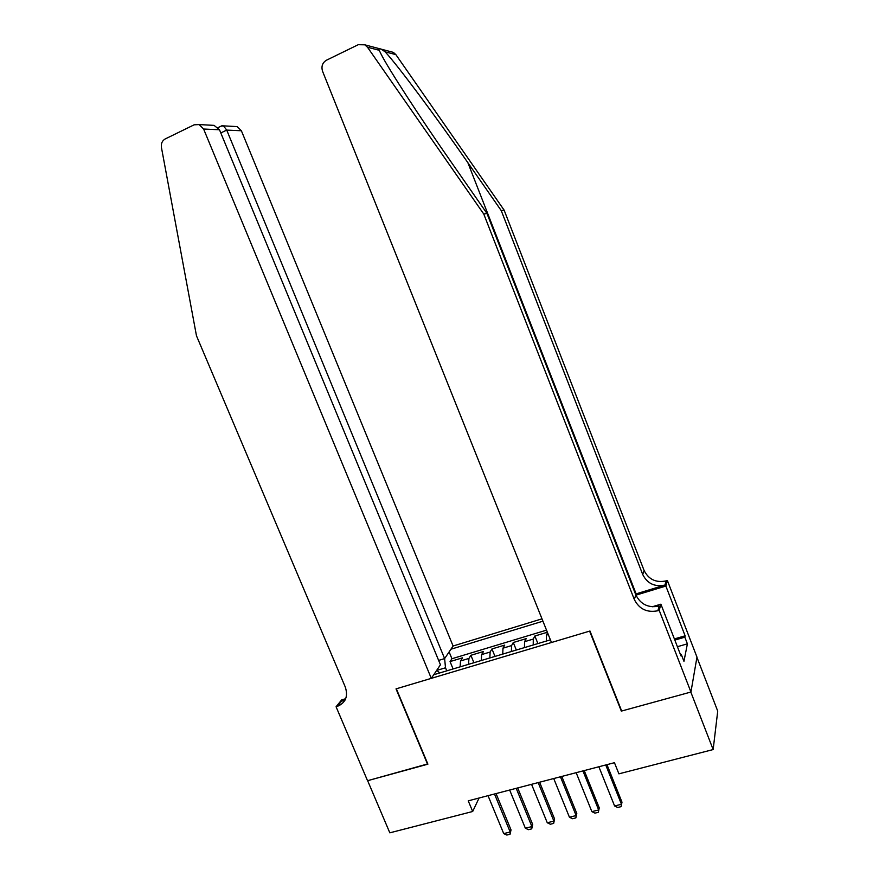 <?xml version="1.0" encoding="UTF-8"?>
<svg xmlns="http://www.w3.org/2000/svg" width="879" height="879" viewBox="0 0 879 879"><rect width="100%" height="100%" fill="white"/><g stroke="black" fill="none" stroke-linecap="round" stroke-linejoin="round"><path stroke-width="1.32" d="M541.991 618.838L453.092 646.01L241.384 130.762L226.727 130.092L220.805 132.938M696.937 657.327L717.725 711.111L713.155 749.556L690.817 692.059L621.321 711.111L589.611 631.122L396.341 688.784L427.897 764.17L367.642 780.684L389.826 832.831L472.682 811.493L479.066 798.022M547.364 632.243L534.861 636.011L537.904 643.582M524.466 647.603L524.565 641.692L526.202 638.626L513.281 642.516L516.325 650.031M502.755 654.097L502.964 648.186L504.722 645.098L491.954 648.944L494.998 656.415M481.296 660.514L481.615 654.602L483.494 651.493L470.88 655.305L473.924 662.722M713.155 749.556L618.904 773.839L614.454 762.697L468.243 800.835L472.682 811.493M433.732 674.742L550.408 639.835M542.925 621.178L450.927 649.229M546.441 641.033L546.43 635.11L547.573 632.781M546.529 630.155L451.938 658.734L450.059 661.579L453.092 668.952M460.102 666.853L460.53 660.953L462.53 657.822L450.059 661.579M468.551 664.326L468.936 658.426L470.88 655.305M489.845 657.953L490.13 652.042L491.954 648.944M511.402 651.504L511.578 645.593L513.281 642.516M533.223 644.977L533.278 639.066L534.861 636.011M446.774 670.842L445.51 667.787L436.786 670.402M451.938 658.734L449.125 651.899M438.632 660.404L444.62 658.591L445.51 667.787M439.808 672.929L436.698 670.336M621.486 710.54L621.321 711.111M605.741 764.972L621.464 804.263L621.991 802.186L621.09 806.647L617.662 807.493L614.597 805.977L598.874 766.763M606.971 764.653L621.991 802.186M614.597 805.977L621.464 804.263L621.09 806.647M676.698 644.889L680.247 654.031M390.265 51.553L393.385 52.377L395.858 54.619L504.096 210.081L501.261 210.641L642.714 574.492C647.329 583.612 654.745 587.139 664.953 585.073L635.495 594.05M501.261 210.641L467.859 162.67C436.094 116.841 397.407 64.936 385.123 51.828C379.827 48.07 377.849 47.554 379.201 50.279L380.926 53.817C388.353 68.749 420.821 118.698 451.839 163.022L486.955 213.421L635.836 594.918C640.692 604.466 648.46 608.191 659.151 606.081L657.855 610.762L659.206 610.356L690.938 692.026L621.673 711.012L589.974 631.012L551.474 642.505L322.56 71.276C321.121 66.43 322.406 62.75 326.417 60.233L358.28 44.686L364.84 44.829L367.499 47.235L483.769 214.047L634.308 599.467C639.209 609.114 647.054 612.872 657.855 610.762M504.096 210.081L644.076 570.438C648.647 579.47 655.998 582.964 666.106 580.909L667.381 580.525L696.97 657.096L690.938 692.026M486.955 213.421L483.769 214.047M674.38 638.923L685.115 635.814L684.829 637.187L674.83 640.077M680.489 654.668L681.291 654.448L683.95 661.316L687.4 643.835L684.829 637.187M681.291 654.448L680.983 655.932L660.898 604.181L659.206 610.356M667.381 580.525L665.864 586.051L635.935 595.16M685.115 635.814L665.864 586.051M652.185 606.796L660.898 604.181M687.4 643.835L677.522 646.669M453.092 646.01L444.62 658.591L226.727 130.092L223.464 125.862L237.187 126.598L241.384 130.762M427.579 764.258L396.022 688.872L431.292 678.357L203.609 129.026L199.137 124.576L194.138 124.818L165.219 138.937C162.197 140.695 160.934 143.53 161.428 147.43L196.478 335.789L345.315 687.103C348.282 696.432 345.612 702.859 337.305 706.397L336.075 706.76L367.543 780.717L427.776 763.895M336.075 706.76L341.634 699.915L345.689 698.706M431.292 678.357L440.445 664.788L219.486 129.762L203.609 129.026M345.458 699.244L341.415 701.244L345.007 700.167M233.616 126.4L237.187 126.598M208.839 125.093L214.069 125.367L219.486 129.762M220.937 126.213L223.464 125.862M582.942 770.916L598.665 809.955L599.258 807.867L598.346 812.295L594.951 813.141L591.875 811.636L576.163 772.685M584.238 770.586L599.258 807.867M591.875 811.636L598.665 809.955L598.346 812.295M560.428 776.794L576.141 815.558L576.8 813.471L575.866 817.888L572.515 818.723L569.438 817.228L553.726 778.541M561.791 776.443L576.8 813.471M569.438 817.228L576.141 815.558L575.866 817.888M538.179 782.596L553.891 821.107L554.605 819.008L553.66 823.403L550.353 824.227L547.265 822.755L531.553 784.321M539.607 782.222L554.605 819.008M547.265 822.755L553.891 821.107L553.66 823.403M516.204 788.331L531.905 826.59L532.685 824.491L531.718 828.864L528.455 829.677L525.356 828.216L509.666 790.034M517.698 787.936L532.685 824.491M525.356 828.216L531.905 826.59L531.718 828.864M494.492 793.99L510.183 831.995L511.029 829.897L510.051 834.248L506.82 835.05L503.722 833.611L488.032 795.682M496.053 793.583L511.029 829.897M503.722 833.611L510.183 831.995L510.051 834.248M546.43 635.11L548.287 634.55M460.53 660.953L468.936 658.426M481.615 654.602L490.13 652.042M502.964 648.186L511.578 645.593M524.565 641.692L533.278 639.066M467.859 162.67L636.11 593.863M635.836 594.918L634.308 599.467M642.714 574.492L644.076 570.438M395.858 54.619L385.123 51.828M379.201 50.279L367.499 47.235M664.953 585.073L666.106 580.909M341.415 701.244L337.206 706.43M393.385 52.377L364.84 44.829M341.502 701.211L337.305 706.397M199.137 124.576L214.069 125.367M222.354 125.532L218.047 127.62"/></g></svg>

